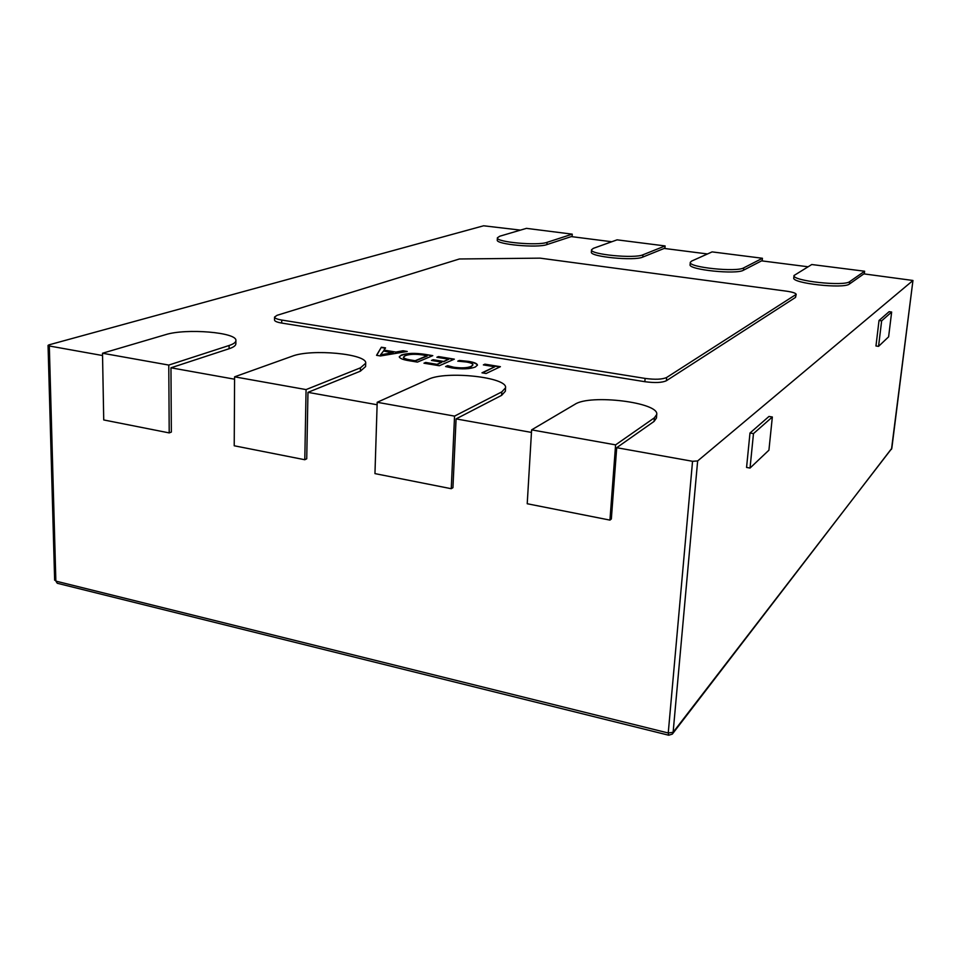 <?xml version="1.0" encoding="UTF-8"?>
<svg xmlns="http://www.w3.org/2000/svg" width="961" height="961" viewBox="0 0 961 961"><rect width="100%" height="100%" fill="white"/><g stroke="black" fill="none" stroke-linecap="round" stroke-linejoin="round"><path stroke-width="1.44" d="M912.914 280.54L697.65 460.944L673.12 732.306L891.808 448.439L912.95 280.48L863.855 273.873L849.452 284C843.95 289.129 791.432 283.303 793.774 277.885L794.026 275.507C791.684 280.876 844.226 286.69 849.728 281.597L864.612 271.23L864.287 273.933M879.027 320.481L875.964 345.984L878.558 346.356L888.613 336.83L891.652 312.037L889.105 311.688L879.027 320.481L881.645 320.842L878.558 346.356M749.988 433.015L746.565 467.442L750.036 468.055L768.92 450.18L772.344 417.002L768.98 416.449L749.988 433.015L753.484 433.603L750.036 468.055M102.551 355.534L49.311 345.984L48.05 345.395L48.903 344.867L483.611 225.787L520.466 230.111M497.39 237.811C495.66 242.112 537.655 245.968 547.049 242.34L572.251 234.16L526.448 228.358L499.78 236.214L497.39 237.811L497.269 240.046C495.552 244.382 537.523 248.25 546.917 244.587L571.29 236.598L611.773 241.752M591.532 249.788C589.622 254.437 634.644 258.845 642.969 254.785L665.096 245.932L617.094 239.842L593.357 248.346L591.532 249.788L591.375 252.07C589.465 256.755 634.464 261.176 642.789 257.08L664.195 248.431L707.5 253.956M690.298 262.341C688.184 267.338 736.691 272.395 743.742 267.855L762.433 258.269L712.101 251.89L691.608 261.092L690.298 262.341L690.094 264.671C687.98 269.717 736.462 274.786 743.514 270.197L761.592 260.851L807.973 266.762M457.748 361.156L459.37 360.447L468.5 361.372C474.217 362.297 477.197 363.546 477.449 365.096L475.407 366.946C470.121 369.06 462.361 369.408 452.126 367.979L445.604 366.537L447.646 365.636L453.748 367.234C461.532 368.291 467.358 367.991 471.238 366.333L472.944 364.808C472.8 363.642 470.602 362.705 466.349 361.997L457.748 361.156M424.846 354.333L432.786 355.63L417.434 362.105L409.062 360.723C402.995 359.726 399.716 358.417 399.247 356.795L401.386 355.029C407.224 353.095 415.044 352.867 424.846 354.333L432.246 355.87M274.558 317.058L274.522 320.061C274.666 321.262 277.068 322.271 281.693 323.064L644.843 381.697C654.909 383.043 662.093 382.73 666.381 380.736L795.528 297.405L796.188 294.366C795.864 293.129 792.621 292.072 786.446 291.159L540.094 258.149L459.418 258.977L277.032 315.328L274.558 317.058C274.702 318.259 277.104 319.256 281.741 320.049L645.107 378.418C655.186 379.751 662.369 379.439 666.658 377.481L796.188 294.366M234.58 379.199L170.962 367.799L229.102 348.735C233.559 347.245 235.805 345.6 235.865 343.786L235.889 340.59C237.391 332.362 185.953 328.085 165.52 334.68L102.503 353.24L168.776 365.072L229.114 345.492C233.571 344.014 235.829 342.38 235.889 340.59M377.108 404.749L307.964 392.352L360.363 371.186L365.6 366.561L365.697 363.246C367.498 353.888 311.352 348.591 292.144 356.219L234.592 376.832L306.079 389.589L360.459 367.835L365.697 363.246M531.457 432.414L456.079 418.9L501.63 395.343L505.366 391.235L505.558 387.8C507.732 377.144 445.748 370.502 428.246 379.367L377.192 402.287L454.553 416.113L501.81 391.884L505.558 387.8M49.311 345.984L55.858 581.117L668.243 732.991L692.545 461.292L616.71 447.694L654.081 421.411L656.447 418.047L656.735 414.491C659.366 402.383 590.102 393.95 574.918 404.317L531.613 429.867L615.593 444.871L654.369 417.831L656.735 414.491M692.545 461.292L697.65 460.944M376.544 355.318L381.361 347.221L385.541 347.906L383.992 350.104L395.896 352.062L403.031 350.765L407.248 351.462L380.448 355.966L376.544 355.318M436.871 357.276L438.516 356.567L454.337 359.162L439.309 365.745L423.969 363.198L425.675 362.465L436.967 364.339L441.976 362.165L431.465 360.423L433.135 359.714L443.634 361.444L448.739 359.222L436.871 357.276M483.359 364.892L484.921 364.171L500.405 366.694L486.11 373.505L481.978 372.82L494.783 366.766L483.359 364.892M456.079 418.9L452.943 487.683L451.25 488.705L374.958 473.617L377.192 402.287M307.964 392.352L306.727 458.805L304.793 459.73L234.22 445.772L234.592 376.832M170.962 367.799L171.346 432.078L169.208 432.906L103.728 419.945L102.503 353.24M616.71 447.694L611.34 518.976L609.947 520.105L527.217 503.744L531.613 429.867M454.553 416.113L451.25 488.705M306.079 389.589L304.793 459.73M168.776 365.072L169.208 432.906M615.593 444.871L609.947 520.105M572.251 234.16L572.095 236.694M665.096 245.932L664.88 248.527M762.433 258.269L762.169 260.924M864.612 271.23L811.757 264.527L794.026 275.507M376.712 355.354L381.361 347.221M381.349 347.534L385.337 348.194M395.896 352.062L383.992 350.104M395.884 352.387L403.031 350.765M403.019 351.077L406.299 351.618M380.508 354.873L393.181 352.915L383.535 351.005L380.508 354.873L393.193 352.591M399.259 356.951L401.386 355.029M401.374 355.354C407.212 353.42 415.032 353.192 424.834 354.657M403.44 357.336L403.416 357.492C403.836 358.681 406.299 359.618 410.791 360.327L415.152 361.048L427.189 356.014L423.056 355.005C415.488 353.876 409.59 354.092 405.35 355.654L403.428 357.168C403.848 358.357 406.311 359.294 410.803 360.003L415.164 360.723L427.201 355.69M437.399 357.36L438.516 356.567M438.504 356.891L453.808 359.402M424.51 363.282L425.675 362.465M425.663 362.79L436.967 364.339M436.955 364.663L441.976 362.165M432.006 360.519L433.135 359.714M433.123 360.039L443.634 361.444M443.622 361.768L448.739 359.222M458.421 361.18L459.37 360.447M459.358 360.771L468.5 361.372M468.487 361.696C473.953 362.573 476.944 363.763 477.425 365.252M446.036 366.67L447.646 365.636M447.634 365.961L453.748 367.234M453.724 367.558C461.52 368.616 467.346 368.315 471.214 366.658L471.238 366.333M471.214 366.658L472.92 364.964M483.863 364.976L484.921 364.171M484.909 364.483L499.888 366.946M482.482 372.904L494.783 366.766M891.652 312.037L881.645 320.842M772.344 417.002L753.484 433.603M501.81 391.884L501.63 395.343M360.459 367.835L360.363 371.186M229.114 345.492L229.102 348.735M654.369 417.831L654.081 421.411M547.049 242.34L546.917 244.587M642.969 254.785L642.789 257.08M743.742 267.855L743.514 270.197M849.728 281.597L849.452 284M281.741 320.049L281.693 323.064M645.107 378.418L644.843 381.697M666.658 377.481L666.381 380.736M795.792 294.871L795.528 297.405M55.858 581.117L57.288 583.267L55.858 581.117M668.7 735.225L672.316 734.108L673.12 732.306L668.243 732.991L668.7 735.225L57.288 583.267M891.832 448.246L672.316 734.108M48.05 345.395L54.645 580.252M912.95 280.48L891.496 449.316"/></g></svg>
